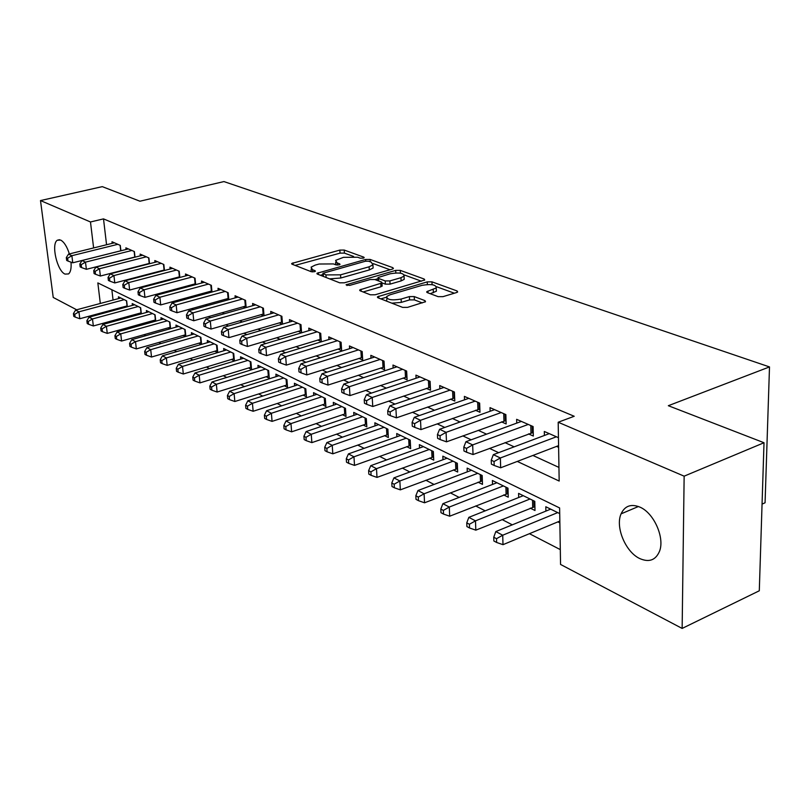 <?xml version="1.0" encoding="UTF-8"?>
<svg xmlns="http://www.w3.org/2000/svg" width="810" height="810" viewBox="0 0 810 810"><rect width="100%" height="100%" fill="white"/><g stroke="black" fill="none" stroke-linecap="round" stroke-linejoin="round"><path stroke-width="1.21" d="M363.336 258.147L364.176 257.732L363.832 257.165L344.209 250.057L339.835 250.098L291.691 263.473L292.126 264.232L311.303 271.725L314.462 271.704L315.373 271.249L315.05 270.682L312.528 269.71L311.08 267.158L315.201 265.103L319.16 264.019L333.457 263.918L335.998 264.88L339.137 264.86L340.008 264.425L339.673 263.858L337.132 262.906L335.613 260.364L343.46 257.337L357.656 257.226L360.227 258.167L363.336 258.147M639.789 558.576C625.573 552.096 615.114 526.986 621.078 513.854C624.824 505.845 631.101 503.597 639.92 507.121C653.862 512.902 664.949 537.759 659.512 551.286C655.675 560.196 649.104 562.626 639.789 558.576M71.007 262.156C71.482 268.161 70.662 272.079 68.556 273.932L65.013 274.094C57.095 270.935 50.929 243.911 57.318 240.236L60.649 240.064C64.111 241.977 67.017 246.594 69.366 253.925M438.159 296.662L443.019 296.642L456.577 292.542L457.67 291.985L457.073 290.952L431.963 281.85L427.234 281.88L377.49 296.794L378.007 297.776L402.621 307.385L407.541 307.375L425.533 301.695L424.966 300.642L414.224 296.571L409.394 296.592L401.122 299.062C391.513 300.652 386.734 299.781 386.785 296.44L390.015 294.789L421.99 285.343C431.507 283.794 436.256 284.664 436.236 287.955L426.799 291.641L427.366 292.643L438.159 296.662M76.666 309.784L53.227 297.452L40.5 200.566L102.303 186.644L139.938 201.214L223.935 181.572L769.5 366.92L668.331 405.709L764.012 442.736L684.146 476.169L682.141 628.428L560.55 564.438L559.619 507.951L97.838 282.913L100.319 303.456M40.5 200.566L90.477 221.97L93.616 247.941M517.296 461.427L559.173 481.049L558.191 422.233L574.209 416.269L103.508 218.882L90.477 221.97M558.191 422.233L684.146 476.169M392.232 269.143L393.397 268.566L392.87 267.685L370.099 259.443L365.624 259.473L316.983 273.294L317.439 274.114L339.714 282.822L344.361 282.801L392.232 269.143M400.282 270.378L424.177 279.035L424.744 279.987L375.151 294.779L370.383 294.8L360.258 290.841L359.751 289.909L381.976 282.943L381.459 282.012L374.807 279.511L370.16 279.531L349.657 285.414L346.052 284.796L395.685 270.398L400.282 270.378L400.423 273.162M557.857 521.883L559.862 522.875M530.246 508.143L534.995 510.502L534.792 501.339L518.582 493.381L518.694 497.512M503.668 494.92L508.245 497.198L507.992 488.177L492.389 480.512L492.51 484.431M478.082 482.183L482.487 484.38L482.183 475.5L467.147 468.119L467.289 471.845M453.418 469.911L457.67 472.027L457.316 463.279L442.827 456.162L442.979 459.716M429.634 458.075L433.735 460.12L433.34 451.504L419.367 444.639L419.529 448.031M406.691 446.654L410.65 448.629L410.214 440.144L396.718 433.522L396.9 436.752M384.537 435.628L388.354 437.532L387.889 429.178L374.858 422.779L375.04 425.878M363.133 424.977L366.829 426.819L366.312 418.588L353.727 412.401L353.919 415.358M342.438 414.679L346.012 416.462L345.475 408.341L333.295 402.367L333.497 405.202M322.431 404.727L325.883 406.448L325.316 398.439L313.531 392.658L313.733 395.381M303.061 395.088L306.403 396.748L305.805 388.861L294.405 383.262L294.607 385.874M284.3 385.752L287.54 387.362L286.922 379.586L275.876 374.159L276.089 376.67M266.136 376.711L269.274 378.27L268.636 370.595L257.934 365.34L258.137 367.76M248.528 367.953L251.566 369.461L250.908 361.888L240.529 356.795L240.742 359.124M231.447 359.458L234.404 360.926L233.715 353.454L223.651 348.502L223.864 350.75M214.883 351.206L217.667 352.593M198.804 343.207L201.285 344.442M183.192 335.441L185.389 336.525M168.024 327.888L169.948 328.85M153.282 320.558L154.953 321.388M138.956 313.419L140.373 314.128M120.903 250.786L120.275 245.389L112.003 241.755L112.185 243.354M135.007 257.165L134.389 251.576L125.874 247.84L126.066 249.5M149.526 263.726L148.898 257.945L140.14 254.107L140.332 255.818M164.46 270.489L163.833 264.495L154.821 260.547L155.014 262.318M179.84 277.455L179.202 271.249L169.928 267.178L170.12 269.011M195.676 284.634L195.038 278.195L185.48 274.003L185.672 275.896M211.987 292.035L211.359 285.353L201.508 281.029L201.7 283.004M228.805 299.67L228.177 292.734L218.022 288.279L218.214 290.324M246.149 307.557L245.521 300.348L235.052 295.751L235.234 297.877M264.04 315.697L263.412 308.205L252.609 303.456L252.801 305.664M282.518 324.111L281.89 316.305L270.732 311.415L270.925 313.713M298.212 331.3L301.583 332.809L300.976 324.678L289.453 319.626L289.636 322.016M317.783 340.028L321.286 341.587L320.699 333.335L308.782 328.111L308.964 330.601M338.033 349.049L341.648 350.659L341.091 342.286L328.769 336.879L328.951 339.481M358.972 358.374L362.708 360.035L362.181 351.54L349.444 345.951L349.616 348.664M380.639 368.034L384.517 369.755L384.021 361.128L370.828 355.337L371 358.182M403.086 378.027L407.096 379.819L406.65 371.061L392.982 365.057L393.144 368.024M426.354 388.395L430.505 390.238L430.1 381.348L415.925 375.131L416.077 378.24M450.471 399.138L454.785 401.061L454.41 392.02L439.719 385.57L439.86 388.83M475.5 410.285L479.976 412.28L479.652 403.096L464.393 396.394L464.525 399.826M501.481 421.858L506.139 423.934L505.865 414.599L490.02 407.643L490.131 411.247M528.485 433.897L533.324 436.043L533.112 426.556L516.638 419.327L516.74 423.124M103.508 218.882L106.555 244.742M127.251 269.102L127.757 269.335M141.922 275.845L142.671 276.19M157.019 282.781L158.031 283.247M172.57 289.929L173.867 290.517M188.598 297.29L190.188 298.019M205.122 304.874L207.016 305.755M222.163 312.711L224.4 313.733M239.75 320.79L242.332 321.975M257.914 329.123L260.871 330.49M276.666 337.74L280.027 339.289M296.055 346.65L299.832 348.391M316.102 355.863L320.335 357.807M336.849 365.391L341.557 367.558M358.324 375.253L363.548 377.652M380.568 385.479L386.35 388.132M403.633 396.07L409.992 398.996M427.558 407.065L434.545 410.265M452.395 418.466L460.05 421.98M478.194 430.323L486.567 434.16M505.005 442.635L514.148 446.837M532.909 455.453L558.94 467.41M147.116 263.989L147.623 264.222M161.959 270.601L162.719 270.945M177.238 277.415L178.261 277.87M192.972 284.421L194.278 285.009M209.193 291.651L210.792 292.359M225.899 299.092L227.823 299.943M243.132 306.767L245.389 307.77M260.911 314.685L263.523 315.849M279.258 322.866L282.244 324.192M556.571 446.401L558.606 447.312M544.391 435.476L544.31 431.467L558.444 437.673M115.405 319.899L116.65 320.659M129.367 327.23L131.007 328.07M143.897 334.722L145.79 335.704M158.851 342.438L161.008 343.551M174.251 350.386L176.691 351.651M190.107 358.567L192.851 359.984M206.449 367.001L209.506 368.58M223.307 375.698L226.699 377.45M240.691 384.669L244.438 386.603M258.633 393.933L262.754 396.06M277.152 403.491L281.677 405.83M296.298 413.363L301.239 415.925M316.072 423.579L321.479 426.364M336.535 434.14L342.417 437.167M357.706 445.065L364.095 448.355M379.637 456.374L386.562 459.948M402.347 468.099L409.86 471.977M425.898 480.249L434.028 484.441M450.33 492.855L459.118 497.391M475.693 505.946L485.19 510.847M502.048 519.544L512.295 524.829M529.446 533.689L560.307 549.615M111.851 289.737L113.066 300.054M114.169 309.43L114.271 310.321M125.013 306.484L126.208 307.081M118.614 298.566L118.412 296.814L126.643 300.854L127.322 306.777M132.405 305.4L132.202 303.578L140.656 307.739L141.345 313.865M146.58 312.417L146.377 310.544L155.075 314.817L155.763 321.155M161.16 319.646L160.957 317.702L169.898 322.096L170.596 328.668M176.165 327.078L175.952 325.073L185.156 329.599L185.855 336.393M191.595 334.733L191.383 332.657L200.87 337.314L201.558 344.361M207.492 342.62L207.279 340.463L217.05 345.262L217.738 352.573M545.889 511.1L545.808 506.756L559.71 513.581M762.058 504.124L765.065 502.777L769.5 366.92M764.012 442.736L759.294 590.784L682.141 628.428M115.415 320.031L102.576 323.423M90.123 316.872L88.958 316.254M101.463 312.873L101.564 313.764M114.21 272.464L114.716 272.697M128.76 279.288L129.509 279.632M143.734 286.305L144.747 286.781M159.165 293.534L160.451 294.141M175.071 300.996L176.641 301.735M191.464 308.681L193.357 309.562M208.383 316.609L210.6 317.652M225.848 324.8L228.41 325.995M243.871 333.244L246.807 334.621M262.501 341.982L265.832 343.541M281.758 351.003L285.515 352.765M301.674 360.339L305.876 362.313M322.289 370.008L326.967 372.205M343.632 380.011L348.826 382.442M365.745 390.38L371.486 393.073M388.678 401.132L394.996 404.089M412.472 412.28L419.418 415.54M437.177 423.863L444.791 427.427M462.834 435.891L471.167 439.8M489.524 448.406L498.626 452.668M335.735 262.126L335.542 264.708M311.212 268.96L311.07 271.633M353.575 256.446L344.402 253.105L340.038 253.145L295.113 265.397M323.008 274.539L320.385 275.268M390.066 269.76L373.278 263.635M368.57 261.205L365.432 261.225L322.917 273.284L325.944 274.914L340.554 274.833L369.117 266.794L372.934 264.89L371.324 262.207L368.57 261.205M329.569 278.863L340.767 278.012L340.554 274.833M373.015 266.156L373.116 268.029L369.309 269.933L340.767 278.012M404.392 274.985L421.423 281.202M363.133 291.964L380.953 286.781L382.117 285.505M374.979 279.572L378.088 278.68M400.96 277.698L404.058 276.139C404.008 273.061 399.411 272.271 390.268 273.76L378.027 277.536L378.543 278.438L385.206 280.928L389.873 280.908L400.96 277.698L401.132 280.908L404.231 279.339L404.139 277.617M378.067 278.174L378.179 280.776M401.132 280.908L390.045 284.138L385.378 284.158L382.016 282.882M436.296 289.342L436.377 291.225L430.221 293.706M386.886 298.363L386.653 301.148M391.817 303.173L401.294 302.373L401.122 299.062M422.314 302.91L414.386 299.882L409.566 299.902L401.294 302.373M386.36 297.26L380.852 298.89M454.359 293.21L436.63 286.75M120.801 297.979L75.603 310.068L78.934 311.82L79.805 318.735L127.221 305.886M74.753 314.3L73.426 313.591L73.781 316.356L75.107 317.064L74.753 314.3L78.934 311.82L124.224 299.67M73.426 313.591L75.603 310.068M79.805 318.735L75.107 317.064M117.855 244.316L71.867 255.707L68.526 254.127L114.402 242.808M120.892 250.756L72.758 262.805L71.867 255.707L67.635 258.228L66.309 257.59L66.663 260.425L67.999 261.063L67.635 258.228M67.999 261.063L72.758 262.805M68.526 254.127L66.309 257.59M134.652 304.783L89.059 317.156L92.482 318.958L93.342 325.964L141.223 312.802M88.239 321.469L86.872 320.74L87.217 323.534L88.584 324.263L88.239 321.469L92.482 318.958L138.176 306.514M86.872 320.74L89.059 317.156M93.342 325.964L88.584 324.263M148.898 311.779L102.89 324.456L106.414 326.308L107.264 333.396L155.621 319.909M102.1 328.85L100.703 328.101L101.047 330.925L102.445 331.685L102.1 328.85L106.414 326.308L152.523 313.561M100.703 328.101L102.89 324.456M107.264 333.396L102.445 331.685M163.549 318.978L117.126 331.958L120.751 333.862L121.591 341.04L170.434 327.21M116.377 336.433L114.929 335.664L115.273 338.539L116.711 339.309L116.377 336.433L120.751 333.862L167.275 320.811M114.929 335.664L117.126 331.958M121.591 341.04L116.711 339.309M178.615 326.379L131.777 339.673L135.513 341.648L136.333 348.918L185.682 334.733M131.068 344.25L129.58 343.46L129.914 346.366L131.402 347.166L131.068 344.25L135.513 341.648L182.452 328.273M129.58 343.46L131.777 339.673M136.333 348.918L131.402 347.166M131.888 250.482L85.485 262.136L82.043 260.506L128.345 248.923M134.986 256.983L86.376 269.315L85.485 262.136L81.192 264.688L79.815 264.04L80.18 266.905L81.547 267.563L81.192 264.688M81.547 267.563L86.376 269.315M82.043 260.506L79.815 264.04M146.327 256.821L99.498 268.748L95.965 267.077L142.681 255.221M149.485 263.382L100.379 276.028L99.498 268.748L95.145 271.34L93.727 270.661L94.081 273.577L95.489 274.256L95.145 271.34M95.489 274.256L100.379 276.028M95.965 267.077L93.727 270.661M161.19 263.341L113.926 275.562L110.281 273.841L157.434 261.691M164.41 269.973L114.797 282.933L113.926 275.562L109.502 278.184L108.044 277.496L108.398 280.442L109.846 281.141L109.502 278.184M109.846 281.141L114.797 282.933M110.281 273.841L108.044 277.496M176.479 270.054L128.79 282.579L125.034 280.807L172.621 268.353M179.769 276.757L129.64 290.051L128.79 282.579L124.284 285.242L122.786 284.523L123.13 287.509L124.629 288.228L124.284 285.242M124.629 288.228L129.64 290.051M125.034 280.807L122.786 284.523M194.137 334.003L146.873 347.632L150.711 349.657L151.521 357.028L201.376 342.468M146.195 352.309L144.666 351.489L144.99 354.436L146.529 355.256L146.195 352.309L150.711 349.657L198.085 335.947M144.666 351.489L146.873 347.632M151.521 357.028L146.529 355.256M192.233 276.959L144.099 289.798L140.231 287.975L188.254 275.218M195.585 283.733L144.939 297.371L144.099 289.798L139.523 292.501L137.983 291.772L138.318 294.789L139.867 295.529L139.523 292.501M139.867 295.529L144.939 297.371M140.231 287.975L137.983 291.772M210.114 341.85L162.415 355.833L166.374 357.919L167.174 365.381L217.536 350.436M161.787 360.602L160.208 359.761L160.532 362.738L162.111 363.589L161.787 360.602L166.374 357.919L214.184 343.855M160.208 359.761L162.415 355.833M167.174 365.381L162.111 363.589M208.464 284.087L159.884 297.25L155.895 295.367L204.363 282.285M211.886 290.922L160.704 304.925L159.884 297.25L155.236 299.994L153.647 299.234L153.971 302.302L155.571 303.061L155.236 299.994M155.571 303.061L160.704 304.925M155.895 295.367L153.647 299.234M226.577 349.94L178.443 364.277L182.523 366.434L183.313 373.997L234.191 358.648M177.866 369.158L176.236 368.287L176.55 371.304L178.18 372.175L177.866 369.158L182.523 366.434L230.769 351.996M176.236 368.287L178.443 364.277M183.313 373.997L178.18 372.175M225.19 291.428L176.165 304.935L172.044 302.991L220.958 289.565M228.683 298.343L176.965 312.721L176.165 304.935L171.436 307.719L169.796 306.939L170.12 310.048L171.76 310.827L171.436 307.719M171.76 310.827L176.965 312.721M172.044 302.991L169.796 306.939M243.537 358.273L194.967 372.985L199.189 375.212L199.948 382.877L251.363 367.112M194.44 377.976L192.76 377.075L193.074 380.143L194.754 381.044L194.44 377.976L199.189 375.212L247.86 360.399M192.76 377.075L194.967 372.985M199.948 382.877L194.754 381.044M242.443 299.001L192.962 312.863L188.71 310.858L238.079 297.078M246.007 305.977L193.752 320.76L192.962 312.863L188.153 315.687L186.452 314.877L186.776 318.036L188.467 318.846L188.153 315.687M188.467 318.846L193.752 320.76M188.71 310.858L186.452 314.877M261.033 366.869L212.028 381.976L216.371 384.274L217.12 392.04L269.072 375.84M211.552 387.079L209.81 386.147L210.114 389.256L211.856 390.187L211.552 387.079L216.371 384.274L265.488 369.056M209.81 386.147L212.028 381.976M217.12 392.04L211.856 390.187M260.243 306.808L210.296 321.054L205.912 318.978L255.737 304.833M263.888 313.865L211.066 329.052L210.296 321.054L205.406 323.919L203.654 323.079L203.968 326.278L205.72 327.118L205.406 323.919M205.72 327.118L211.066 329.052M205.912 318.978L203.654 323.079M279.075 375.729L229.625 391.26L234.12 393.619L234.839 401.507L287.337 384.841M229.21 396.475L227.418 395.513L227.711 398.662L229.503 399.624L229.21 396.475L234.12 393.619L283.682 377.997M227.418 395.513L229.625 391.26M234.839 401.507L229.503 399.624M278.62 314.867L228.207 329.508L223.681 327.361L273.962 312.832M282.346 322.005L228.957 337.628L228.207 329.508L223.236 332.414L221.424 331.553L221.727 334.793L223.54 335.664L223.236 332.414M223.54 335.664L228.957 337.628M223.681 327.361L221.424 331.553M297.705 384.882L247.809 400.839L252.447 403.289L253.145 411.277L306.2 394.136M247.455 406.175L245.602 405.192L245.886 408.382L247.738 409.374L247.455 406.175L252.447 403.289L302.464 387.22M245.602 405.192L247.809 400.839M253.145 411.277L247.738 409.374M297.594 323.2L246.716 338.246L242.038 336.029L292.785 321.094M301.411 330.409L247.445 346.477L246.716 338.246L241.653 341.192L239.78 340.301L240.074 343.592L241.947 344.493L241.653 341.192M241.947 344.493L247.445 346.477M242.038 336.029L239.78 340.301M316.943 394.328L266.591 410.741L271.391 413.272L272.069 421.382L325.691 403.724M266.308 416.208L264.394 415.186L264.667 418.426L266.581 419.448L266.308 416.208L271.391 413.272L321.853 396.738M264.394 415.186L266.591 410.741M272.069 421.382L266.581 419.448M317.196 331.806L265.862 347.277L261.012 344.989L312.235 329.619M321.104 339.096L266.561 355.641L265.862 347.277L260.699 350.274L258.765 349.353L259.048 352.694L260.982 353.626L260.699 350.274M260.982 353.626L266.561 355.641M261.012 344.989L258.765 349.353M337.466 340.696L285.657 356.623L280.645 354.253L332.343 338.448M341.476 348.067L286.335 365.108L285.657 356.623L280.402 359.67L278.397 358.719L278.68 362.11L280.675 363.072L280.402 359.67M280.675 363.072L286.335 365.108M280.645 354.253L278.397 358.719M358.445 349.9L306.16 366.302L300.966 363.852L353.13 347.571M362.546 357.352L306.798 374.919L306.16 366.302L300.804 369.4L298.728 368.408L298.991 371.851L301.057 372.843L300.804 369.4M301.057 372.843L306.798 374.919M300.966 363.852L298.728 368.408M336.818 404.099L286.021 420.987L290.972 423.6L291.63 431.821L345.819 413.647M285.798 426.576L283.824 425.523L284.087 428.814L286.062 429.867L285.798 426.576L290.972 423.6L341.901 406.59M283.824 425.523L286.021 420.987M291.63 431.821L286.062 429.867M357.372 414.193L306.109 431.578L311.242 434.281L311.87 442.625L366.647 423.893M305.967 437.309L303.922 436.215L304.175 439.557L306.22 440.65L305.967 437.309L311.242 434.281L362.617 416.765M303.922 436.215L306.109 431.578M311.87 442.625L306.22 440.65M378.624 424.632L326.906 442.543L332.221 445.338L332.819 453.813L388.182 434.494M326.845 448.416L324.729 447.292L324.972 450.674L327.088 451.808L326.845 448.416L332.221 445.338L384.051 427.295M324.729 447.292L326.906 442.543M332.819 453.813L327.088 451.808M380.153 359.427L327.392 376.316L322.005 373.785L374.655 357.018M384.355 366.96L327.999 385.074L327.392 376.316L321.924 379.475L319.778 378.452L320.031 381.945L322.177 382.978L321.924 379.475M322.177 382.978L327.999 385.074M322.005 373.785L319.778 378.452M400.626 435.436L348.452 453.894L353.96 456.8L354.517 465.396L410.488 445.47M348.482 459.928L346.285 458.754L346.508 462.196L348.705 463.371L348.482 459.928L353.96 456.8L406.245 438.2M346.285 458.754L348.452 453.894M354.517 465.396L348.705 463.371M402.631 369.289L349.393 386.704L343.815 384.072L396.93 366.798M406.954 376.913L349.971 395.594L349.393 386.704L343.825 389.914L341.597 388.851L341.84 392.404L344.058 393.468L343.825 389.914M344.058 393.468L349.971 395.594M343.815 384.072L341.597 388.851M423.407 446.634L370.777 465.659L376.488 468.676L377.004 477.404L433.583 456.84M370.899 471.855L368.621 470.64L368.833 474.133L371.112 475.349L370.899 471.855L376.488 468.676L429.229 449.489M368.621 470.64L370.777 465.659M377.004 477.404L371.112 475.349M425.928 379.515L372.215 397.477L366.434 394.753L420.025 376.923M430.363 387.22L372.762 406.509L372.215 397.477L366.535 400.748L364.227 399.644L364.449 403.248L366.758 404.352L366.535 400.748M366.758 404.352L372.762 406.509M366.434 394.753L364.227 399.644M447.019 458.227L393.933 477.87L399.856 480.988L400.332 489.858L457.528 468.615M394.156 484.228L391.787 482.962L391.989 486.506L394.349 487.772L394.156 484.228L399.856 480.988L453.053 461.194M391.787 482.962L393.933 477.87M400.332 489.858L394.349 487.772M450.097 390.116L395.908 408.665L389.904 405.83L443.971 387.433M454.653 397.912L396.404 417.839L395.908 408.665L390.106 411.986L387.717 410.842L387.919 414.507L390.319 415.651L390.106 411.986M390.319 415.651L396.404 417.839M389.904 405.83L387.717 410.842M471.501 470.256L417.96 490.536L424.106 493.776L424.541 502.787L482.365 480.816M418.284 497.067L415.834 495.76L416.016 499.355L418.466 500.671L418.284 497.067L424.106 493.776L477.758 473.324M415.834 495.76L417.96 490.536M424.541 502.787L418.466 500.671M475.166 401.122L420.511 420.279L414.274 417.332L468.808 398.338M479.854 409.009L420.967 429.604L420.511 420.279L414.588 423.66L412.098 422.466L412.29 426.192L414.781 427.386L414.588 423.66M414.781 427.386L420.967 429.604M414.274 417.332L412.098 422.466M496.905 482.73L442.908 503.688L449.297 507.05L449.692 516.203L508.143 493.492M443.353 510.401L440.802 509.044L440.974 512.7L443.515 514.067L443.353 510.401L449.297 507.05L503.405 485.919M440.802 509.044L442.908 503.688M449.692 516.203L443.515 514.067M501.208 412.553L446.077 432.348L439.597 429.29L494.606 409.658M506.037 420.522L446.492 441.835L446.077 432.348L440.033 435.79L437.451 434.555L437.613 438.342L440.205 439.587L440.033 435.79M440.205 439.587L446.492 441.835M439.597 429.29L437.451 434.555M523.27 495.679L468.838 517.357L475.48 520.85L475.824 530.155L534.914 506.635M469.415 524.262L466.762 522.855L466.904 526.571L469.557 527.988L469.415 524.262L475.48 520.85L530.024 499M466.762 522.855L468.838 517.357M475.824 530.155L469.557 527.988M528.262 424.43L472.675 444.903L465.932 441.713L521.397 421.413M533.243 432.479L473.03 454.552L472.675 444.903L466.499 448.406L463.806 447.12L463.958 450.978L466.651 452.263L466.499 448.406M466.651 452.263L473.03 454.552M465.932 441.713L463.806 447.12M550.678 509.146L495.801 531.573L502.716 535.218L503 544.674L559.831 521.063M496.52 538.69L493.756 537.222L493.877 540.999L496.631 542.467L496.52 538.69L502.716 535.218L557.705 512.598M493.756 537.222L495.801 531.573M503 544.674L496.631 542.467M556.409 436.772L500.367 457.974L493.341 454.653L549.261 433.644M558.586 445.632L500.661 467.785L500.367 457.974L494.049 461.538L491.245 460.201L491.376 464.12L494.171 465.466L494.049 461.538M494.171 465.466L500.661 467.785M493.341 454.653L491.245 460.201M363.872 257.945L363.832 257.165M315.11 271.451L315.05 270.682M339.724 264.637L339.673 263.858M337.274 265.072L337.132 262.906M312.69 271.927L312.528 269.71M293.139 264.627L292.997 262.815M340.038 253.145L339.835 250.098M344.402 253.105L344.209 250.057M318.401 274.499L318.269 272.646M365.725 261.154L365.624 259.473M370.241 261.812L370.099 259.443M392.931 268.89L392.87 267.685M323.423 276.453L323.241 273.861M326.126 277.516L325.944 274.914M369.309 269.933L369.117 266.794M424.237 280.321L424.177 279.035M361.118 291.175L360.997 289.271M380.953 286.781L380.771 283.551M347.014 285.586L346.933 284.35M395.827 272.93L395.685 270.398M378.685 280.969L378.543 278.438M385.378 284.158L385.206 280.928M390.045 284.138L389.873 280.908M428.024 292.896L427.933 291.063M433.38 292.764L433.228 289.484M409.566 299.902L409.394 296.592M414.386 299.882L414.224 296.571M425.037 302.029L424.966 300.642M378.827 298.09L378.716 296.166M427.356 284.492L427.234 281.88M432.084 284.675L431.963 281.85M457.123 292.339L457.073 290.952M127.059 305.937L126.461 300.763M120.103 245.308L120.73 250.796M141.011 312.852L140.434 307.628M155.368 319.97L154.791 314.675M170.12 327.301L169.553 321.934M185.308 334.834L184.751 329.397M134.156 251.475L134.774 257.033M148.615 257.823L149.222 263.452M163.488 264.343L164.086 270.044M178.797 271.067L179.385 276.838M200.941 342.579L200.394 337.082M194.562 277.982L195.139 283.834M217.04 350.568L216.503 344.999M210.813 285.11L211.38 291.043M233.624 358.8L233.108 353.15M227.559 292.461L228.106 298.475M250.715 367.274L250.219 361.554M244.822 300.044L245.359 306.139M268.343 376.022L267.857 370.221M262.632 307.861L263.149 314.037M286.537 385.044L286.062 379.161M281.019 315.93L281.526 322.198M305.309 394.359L304.854 388.395M300.014 324.263L300.49 330.622M324.699 403.977L324.263 397.923M319.636 332.869L320.092 339.329M339.927 341.769L340.362 348.32M360.906 350.983L361.321 357.625M344.726 413.91L344.321 407.774M365.442 424.187L365.057 417.96M386.866 434.818L386.502 428.5M388.101 434.514L387.798 429.138M383.94 361.088L384.274 366.981M382.624 360.511L383.008 367.264M409.04 445.814L408.706 439.405M410.295 445.5L410.012 440.053M406.448 370.97L406.752 376.944M405.121 370.383L405.476 377.237M432.003 457.204L431.7 450.704M433.279 456.891L433.016 451.352M429.766 381.206L430.049 387.271M428.429 380.619L428.753 387.575M455.807 469.01L455.534 462.409M457.093 468.686L456.86 463.057M453.954 391.817L454.207 397.983M452.608 391.22L452.901 398.297M480.482 481.251L480.249 474.549M481.788 480.917L481.585 475.207M479.054 402.833L479.267 409.091M477.687 402.236L477.94 409.414M506.088 493.958L505.896 487.144M507.414 493.604L507.242 487.812M505.106 414.264L505.298 420.633M503.739 413.667L503.952 420.967M532.686 507.151L532.524 500.226M534.023 506.787L533.881 500.894M532.19 426.151L532.332 432.621M530.803 425.544L530.975 432.965M621.078 513.854L638.432 506.503M57.318 240.236L59.505 239.709M291.732 264.009L291.691 263.473M317.024 273.881L316.983 273.294M323.129 276.342L322.947 273.699M373.116 268.029L372.934 264.89M359.792 290.587L359.751 289.909M382.158 286.173L381.976 282.943M404.231 279.339L404.058 276.139M426.829 292.359L426.799 291.641M436.377 291.225L436.236 287.955M377.531 297.503L377.49 296.794"/></g></svg>

